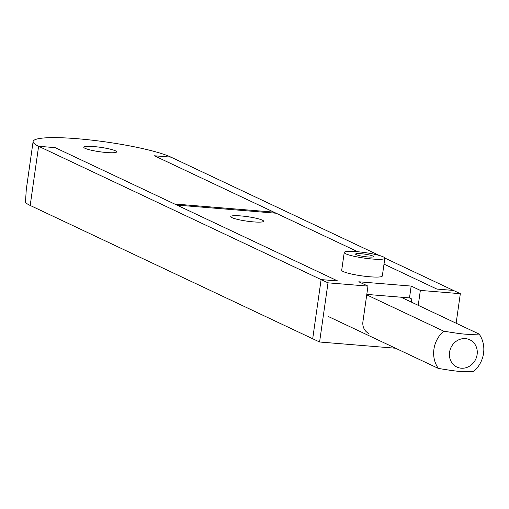 <?xml version="1.0" encoding="UTF-8"?>
<svg xmlns="http://www.w3.org/2000/svg" width="509" height="509" viewBox="0 0 509 509"><rect width="100%" height="100%" fill="white"/><g stroke="black" fill="none" stroke-linecap="round" stroke-linejoin="round"><path stroke-width="0.76" d="M379.402 255.499L170.935 157.135L154.392 155.779L170.935 157.135A72.386 9.824 -171.9 0 0 91.397 140.102A72.386 9.824 -171.9 0 0 33.11 141.515A72.386 9.824 -171.9 0 0 38.608 146.287L30.19 205.451L312.698 338.752L321.115 279.587L337.658 280.943L55.15 147.642L38.608 146.287L328.006 282.839L367.982 286.115L358.794 281.782L411.17 286.077L420.358 290.41L460.333 293.687L453.443 290.435L436.9 289.08L453.443 290.435L384.836 258.063M33.11 141.515L26.283 189.494L25.456 202.436A72.386 9.824 8.1 0 0 30.19 205.451L38.608 146.287L55.15 147.642L174.581 203.994L273.829 212.138L154.392 155.779L357.776 251.745L276.126 213.22L176.877 205.082L337.658 280.943L321.115 279.587L312.698 338.752L319.588 342.003L328.006 282.839M384.009 264.12L436.9 289.08L384.009 264.12M115.339 150.785A16.587 2.252 -171.9 0 1 116.599 151.879A16.587 2.252 -171.9 0 1 99.859 151.771A16.587 2.252 -171.9 0 1 83.756 147.209A16.587 2.252 -171.9 0 1 97.111 146.885A16.587 2.252 -171.9 0 1 115.339 150.785M273.829 212.138L273.702 213.023M232.009 217.661A16.587 2.252 8.1 0 0 250.237 221.568A16.587 2.252 8.1 0 0 263.598 221.243A16.587 2.252 8.1 0 0 247.489 216.675A16.587 2.252 8.1 0 0 230.749 216.567A16.587 2.252 8.1 0 0 232.009 217.661M384.842 258.228L382.316 275.98A20.506 2.78 -171.9 0 1 365.806 276.381A20.506 2.78 -171.9 0 1 343.27 271.551A20.506 2.78 -171.9 0 1 341.711 270.203L344.237 252.451A20.506 2.78 -171.9 0 1 364.934 252.585A20.506 2.78 -171.9 0 1 384.842 258.228A20.506 2.78 -171.9 0 1 368.331 258.629A20.506 2.78 -171.9 0 1 345.796 253.8A20.506 2.78 -171.9 0 1 344.237 252.451M411.348 302.085L411.787 298.993L409.49 297.905L366.798 294.406M356.268 254.665A9.047 1.228 -171.9 0 1 355.581 254.067A9.047 1.228 -171.9 0 1 364.711 254.125A9.047 1.228 -171.9 0 1 373.498 256.612A9.047 1.228 -171.9 0 1 366.213 256.791A9.047 1.228 -171.9 0 1 356.268 254.665M368.809 333.427A12.063 10.943 -64.7 0 1 362.93 321.612L367.982 286.115M420.358 290.41L418.239 305.336M409.49 297.905L411.17 286.077M395.563 348.232L319.588 342.003M460.333 293.687L456.134 323.215M443.67 331.155C464.163 334.489 467.109 334.731 479.109 334.063A27.142 24.623 -64.7 0 1 483.55 353.278A27.142 24.623 -64.7 0 1 473.803 371.335C461.803 372.003 458.863 371.761 438.37 368.427A27.142 24.623 -64.7 0 1 443.67 331.155L366.734 294.851M449.549 352.279A15.079 13.679 115.3 0 0 461.23 368.204A15.079 13.679 115.3 0 0 477.118 354.544A15.079 13.679 115.3 0 0 465.436 338.619A15.079 13.679 115.3 0 0 449.549 352.279M401.016 297.211L479.109 334.063M438.37 368.427L328.12 316.407"/></g></svg>
